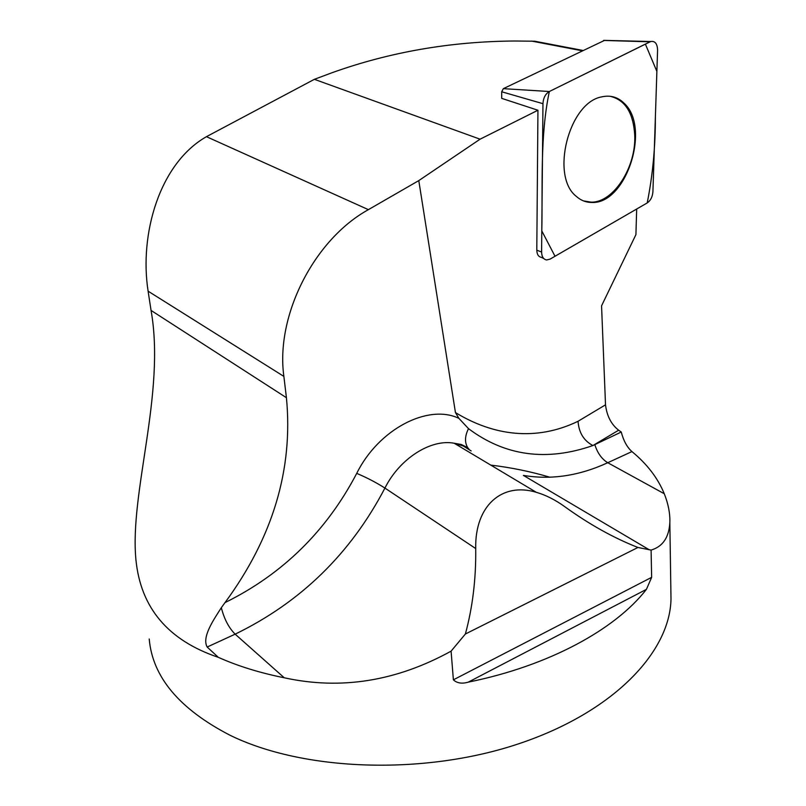 <?xml version="1.0" encoding="UTF-8"?>
<svg xmlns="http://www.w3.org/2000/svg" width="806" height="806" viewBox="0 0 806 806"><rect width="100%" height="100%" fill="white"/><g stroke="black" fill="none" stroke-linecap="round" stroke-linejoin="round"><path stroke-width="1.21" d="M636.68 209.026L635.924 234.617L601.558 305.827L605.518 404.824C606.878 415.987 611.25 424.45 618.645 430.213L621.245 432.026L592.894 445.547C546.559 461.677 505.09 456.045 468.508 428.651L458.886 418.344L455.44 412.561L418.788 180.604L480.074 139.186L314.37 79.32L331.83 72.802C389.671 52.037 450.695 41.438 514.903 41.005L534.731 41.217L541.189 42.456M480.074 139.186L537.945 110.241L536.796 250.162L541.602 252.056C541.763 256.751 543.446 259.391 546.659 259.965L550.085 259.109L647.218 202.931C650.603 200.603 652.497 196.855 652.92 191.697L657.585 50.123C657.333 43.675 655.036 40.804 650.714 41.519L549.329 91.521C545.44 93.879 543.315 97.929 542.962 103.682L541.602 252.056M542.962 103.682L501.705 91.773L501.705 98.362L537.945 110.241M543.697 258.494L541.431 257.366C538.499 256.842 536.947 254.434 536.796 250.162M455.44 412.561C493.353 435.683 535.99 441.587 578.053 421.286C578.859 432.651 583.806 440.731 592.894 445.547L618.645 430.213M621.245 432.026C623.542 440.801 627.108 447.32 631.944 451.582L607.744 462.725C601.83 459.108 597.548 453.143 594.878 444.831M284.256 677.775L235.151 634.161L207.162 647.037L218.305 657.323C237.679 666.018 259.673 672.839 284.256 677.775C340.737 690.168 396.34 681.292 451.088 651.157L453.385 679.831C457.012 683.216 461.979 683.982 468.276 682.138C548.856 665.887 615.391 629.426 646.422 589.357L651.651 577.338L651.087 550.085C662.784 546.629 669.04 537.421 669.846 522.449C670.169 513.523 668.315 503.952 664.275 493.746C657.827 478.069 647.057 464.014 631.944 451.582M670.884 591.463L670.995 598.858C670.189 652.044 613.326 712.393 518.067 743.998C423.029 775.664 302.975 771.12 229.911 735.193C179.406 709.058 152.505 677 149.221 639.007M490.763 465.092C511.467 467.601 531.194 471.651 549.924 477.243M218.305 657.323C168.111 640.387 140.657 607.865 135.932 559.757C129.403 492.98 165.754 393.116 151.054 310.421L148.103 291.178C139.237 234.254 159.356 163.497 206.447 136.677L314.37 79.32M418.788 180.604L368.392 209.651C314.068 239.563 275.38 315.781 283.873 376.402L286.422 397.701C293.324 469.253 272.841 537.562 225.005 602.616C282.584 574.184 326.501 531.104 356.726 473.374C378.598 429.074 428.147 403.594 458.886 418.344M207.162 647.037C201.651 637.113 213.449 620.066 221.328 607.694L225.005 602.616M651.087 550.085L637.949 547.476C613.739 538.005 589.347 524.414 564.774 506.692C555.243 499.821 545.753 495.025 536.292 492.305C501.997 481.887 474.774 505.715 475.711 548.554C476.094 578.698 472.648 607.19 465.384 634.01L451.088 651.157M637.949 547.476L465.384 634.01M609.941 96.246C625.043 99.763 633.304 112.689 634.725 135.035C636.367 167.013 613.487 202.739 591.161 202.155L583.504 200.906M501.705 91.773L503.347 88.66L604.55 40.381M624.247 103.37C617.93 97.083 610.414 94.917 601.729 96.871C568.774 102.483 550.166 176.312 576.34 196.402C580.945 200.482 586.153 202.497 591.967 202.457C626.061 204.24 651.036 127.832 624.247 103.37M549.349 91.511C539.879 136.063 542.76 185.027 541.793 230.899L555.022 256.258L647.198 202.941C652.659 175.809 655.389 147.095 655.389 116.82L656.88 71.402L645.364 44.098L549.349 91.511L503.347 88.66M582.083 50.768L531.507 41.066M578.053 421.286L605.518 404.824M283.873 376.402L148.103 291.178M286.422 397.701L151.054 310.421M368.392 209.651L206.447 136.677M651.651 577.338L453.385 679.831M646.422 589.357L468.276 682.138M664.275 493.746L607.744 462.725C579.212 475.842 551.092 480.074 523.396 475.399L649.364 549.843M475.711 548.554L384.925 488.073C350.66 553.591 300.739 602.284 235.151 634.161C228.813 627.844 224.199 619.028 221.328 607.694M471.147 450.917L463.289 445.99L454.191 443.24C430.898 438.736 399.655 458.493 384.925 488.073C376.301 482.572 366.911 477.676 356.726 473.374M469.112 449.355L467.732 447.683C464.548 442.403 464.8 436.056 468.508 428.651M650.009 41.811L603.553 40.441M582.788 50.425L534.731 41.217M135.861 559.767L136.093 561.147M669.836 522.51L670.995 598.858M536.292 492.305L454.191 443.24L461.304 444.489L467.732 447.683M603.734 40.36L650.714 41.519M591.161 202.155L591.967 202.457"/></g></svg>
